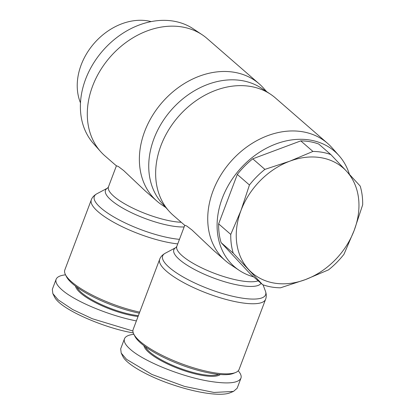 <?xml version="1.0" encoding="UTF-8"?>
<svg xmlns="http://www.w3.org/2000/svg" width="415" height="415" viewBox="0 0 415 415"><rect width="100%" height="100%" fill="white"/><g stroke="black" fill="none" stroke-linecap="round" stroke-linejoin="round"><path stroke-width="0.62" d="M239.092 369.423A56.611 15.028 -159.3 0 1 235.585 372.52A56.611 15.028 -159.3 0 1 212.667 372.494A56.611 15.028 -159.3 0 1 133.765 334.044A56.611 15.028 -159.3 0 1 133.179 329.401L159.671 259.297A56.611 15.028 20.7 0 0 183.705 282.667A56.611 15.028 20.7 0 0 239.154 302.39A56.611 15.028 20.7 0 0 265.584 299.319L239.092 369.423M349.42 174.326A76.407 59.879 131 0 0 339.045 155.682L331.896 147.631A77.797 60.969 131 0 0 327.513 143.294A77.797 60.969 131 0 0 302.96 131.82A77.797 60.969 131 0 0 220.386 175.789A77.797 60.969 131 0 0 225.376 260.672A77.797 60.969 131 0 0 230.284 264.412L239.242 270.378A76.407 59.879 131 0 0 253.638 276.883M339.045 155.682A76.407 59.879 131 0 0 310.622 140.151A76.407 59.879 131 0 0 227.622 186.646A76.407 59.879 131 0 0 239.242 270.378M327.513 143.294L275.436 97.976A77.797 60.969 131 0 0 270.533 94.236L261.569 88.271A76.407 59.879 131 0 0 242.272 80.676A76.407 59.879 131 0 0 163.209 120.615A76.407 59.879 131 0 0 161.772 202.966L168.915 211.022A77.797 60.969 131 0 0 173.299 215.359L184.758 225.329M270.533 94.236A77.797 60.969 131 0 0 250.878 86.502A77.797 60.969 131 0 0 170.383 127.166A77.797 60.969 131 0 0 168.915 211.022M145.255 346.644A40.634 10.785 20.7 0 0 201.981 374.439A40.634 10.785 20.7 0 0 218.632 374.372M143.906 345.648A41.329 10.972 20.7 0 0 202.069 375.347A41.329 10.972 20.7 0 0 220.303 374.517M238.241 370.792C240.773 373.728 241.67 376.208 240.933 378.226L237.147 388.248L233.495 391.418L213.938 392.455L184.545 386.412L151.937 374.46L126.549 359.354L121.196 353.077L120.687 348.792L124.474 338.77C125.429 336.383 128.567 334.895 133.889 334.298M240.933 378.226C238.262 383.258 227.534 384.233 208.745 381.157C181.044 376.509 143.668 361.335 130.336 349.326C125.465 345.047 123.514 341.524 124.474 338.77M133.765 334.044L134.776 336.083A54.873 14.566 20.7 0 0 211.261 373.355A54.873 14.566 20.7 0 0 233.474 373.381L235.585 372.52M80.479 102.863A57.872 45.349 -49 0 1 92.877 44.83A57.872 45.349 -49 0 1 148.067 20.926A57.872 45.349 -49 0 1 151.19 21.601M230.761 234.423L240.991 210.483A69.461 54.438 131 0 0 248.798 269.693A69.461 54.438 131 0 0 273.931 283.04A69.461 54.438 131 0 0 305.409 279.601L280.509 287.803A74.674 58.52 131 0 1 271.27 286.967A74.674 58.52 131 0 1 262.581 284.659L233.235 253.176L221.102 242.619A74.674 58.52 -49 0 1 218.632 223.867L230.761 234.423A74.674 58.52 131 0 0 233.235 253.176M322.165 152.274A74.674 58.52 131 0 0 312.92 151.439L300.787 140.882A74.674 58.52 -49 0 1 310.031 141.717A74.674 58.52 -49 0 1 318.72 144.021L330.848 154.577A74.674 58.52 131 0 0 322.165 152.274M330.848 154.577L346.411 171.094A69.461 54.438 131 0 0 321.277 157.747A69.461 54.438 131 0 0 289.8 161.181L312.92 151.439M221.102 242.619L250.447 274.108L262.581 284.659M266.643 91.648L263.541 88.156A77.797 60.969 131 0 0 259.162 83.814A77.797 60.969 131 0 0 234.605 72.345A77.797 60.969 131 0 0 152.03 116.309A77.797 60.969 131 0 0 157.026 201.197A77.797 60.969 131 0 0 161.928 204.937L165.818 207.526M259.162 83.814L207.08 38.502A77.797 60.969 131 0 0 202.178 34.761L193.214 28.796A76.407 59.879 131 0 0 173.916 21.201A76.407 59.879 131 0 0 94.859 61.14A76.407 59.879 131 0 0 93.417 143.491L100.565 151.542A77.797 60.969 131 0 0 104.943 155.884L116.402 165.855M202.178 34.761A77.797 60.969 131 0 0 182.527 27.027A77.797 60.969 131 0 0 102.033 67.692A77.797 60.969 131 0 0 100.565 151.542M76.9 287.17A40.634 10.785 20.7 0 0 133.63 314.964A40.634 10.785 20.7 0 0 138.377 315.644M75.551 286.174A41.329 10.972 20.7 0 0 133.718 315.872A41.329 10.972 20.7 0 0 138.05 316.51M132.914 331.014L92.229 318.699L72.718 309.559L58.193 299.874L52.845 293.602L52.332 289.317L56.118 279.29C57.073 276.904 60.211 275.415 65.534 274.823M136.385 320.925C109.109 315.628 74.7 301.259 61.98 289.852C57.114 285.572 55.159 282.05 56.118 279.29M139.705 312.127A56.611 15.028 -159.3 0 1 65.409 274.569A56.611 15.028 -159.3 0 1 64.823 269.926L91.316 199.817A56.611 15.028 20.7 0 0 115.349 223.192A56.611 15.028 20.7 0 0 170.804 242.91A56.611 15.028 20.7 0 0 177.739 243.896M65.409 274.569L66.426 276.608A54.873 14.566 20.7 0 0 139.305 313.19M133.272 332.882C105.991 328.581 60.45 309.621 54.469 296.86L52.845 293.602M157.026 201.197L145.297 190.993L123.66 170.544L118.441 166.565L116.439 165.756L108.471 186.838L107.594 188.078A46.739 12.409 20.7 0 0 121.289 207.272A46.739 12.409 20.7 0 0 171.105 225.843A46.739 12.409 20.7 0 0 184.151 226.938M249.441 184.997L237.307 174.44A74.674 58.52 -49 0 1 252.766 158.826L264.9 169.382A74.674 58.52 131 0 0 249.441 184.997L240.991 210.483A69.461 54.438 131 0 1 289.8 161.181L264.9 169.382M328.535 269.859A74.674 58.52 131 0 0 343.994 254.245L354.218 230.304A69.461 54.438 131 0 0 346.411 171.094L360.194 186.065A74.674 58.52 131 0 1 362.669 204.818L354.218 230.304A69.461 54.438 131 0 1 305.409 279.601L328.535 269.859M218.632 223.867L237.307 174.44M252.766 158.826L300.787 140.882M233.495 391.418L230.118 392.792C220.692 396.574 196.243 392.87 171.105 384.186C149.182 376.82 126.445 364.443 122.819 356.335L121.196 353.077M225.376 260.672L213.652 250.473L192.015 230.024L186.797 226.04L184.794 225.231L176.826 246.318L175.976 247.537M263.053 284.83L265.434 291.159A55.024 14.608 -159.3 0 1 239.917 297.752A55.024 14.608 -159.3 0 1 181.241 275.871A55.024 14.608 -159.3 0 1 165.18 253.275C162.343 254.898 160.506 256.901 159.671 259.297M165.18 253.275L175.95 247.548A46.739 12.409 20.7 0 0 189.645 266.746A46.739 12.409 20.7 0 0 239.46 285.318A46.739 12.409 20.7 0 0 261.025 283.31M258.177 280.831A45.152 11.983 -159.3 0 1 240.223 280.685A45.152 11.983 -159.3 0 1 195.994 264.957A45.152 11.983 -159.3 0 1 176.826 246.318M179.462 239.346A55.024 14.608 -159.3 0 1 171.561 238.277A55.024 14.608 -159.3 0 1 112.89 216.397A55.024 14.608 -159.3 0 1 96.825 193.8C93.992 195.418 92.156 197.426 91.316 199.817M181.246 222.274A45.152 11.983 -159.3 0 1 171.867 221.211A45.152 11.983 -159.3 0 1 127.644 205.482A45.152 11.983 -159.3 0 1 108.471 186.838M96.825 193.8L107.62 188.062M265.434 291.159C266.487 294.168 266.539 296.886 265.584 299.319"/></g></svg>
